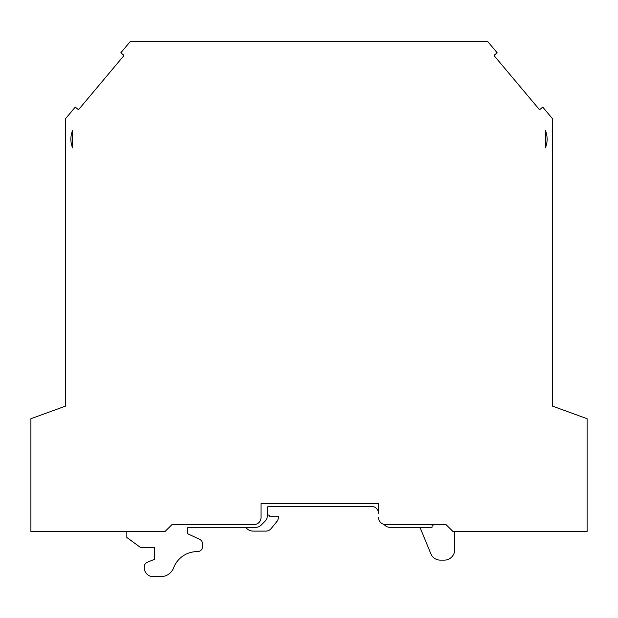 <?xml version="1.0" encoding="UTF-8"?>
<svg xmlns="http://www.w3.org/2000/svg" width="618" height="618" viewBox="0 0 618 618"><rect width="100%" height="100%" fill="white"/><g stroke="black" fill="none" stroke-linecap="round" stroke-linejoin="round"><path stroke-width="0.93" d="M547.123 139.158A22.943 22.943 0 0 0 545.385 130.406L545.385 147.918A22.943 22.943 0 0 0 547.123 139.158M378.525 517.56A6.952 6.952 0 0 0 385.477 524.512L445.964 524.512L452.917 531.465L587.1 531.465L587.1 418.71L552.337 406.065L552.337 118.54L542.728 107.092L540.062 109.324A0.695 0.695 0 0 1 539.089 109.239L494.4 55.983A0.695 0.695 0 0 1 494.485 55.002L497.142 52.769L487.54 41.313L130.46 41.313L120.858 52.769L123.515 55.002A0.695 0.695 0 0 1 123.6 55.983L78.911 109.239A0.695 0.695 0 0 1 77.938 109.324L75.272 107.092L65.662 118.54L65.662 406.065L30.9 418.71L30.9 531.465L165.083 531.465L172.036 524.512L254.075 524.512A6.952 6.952 0 0 0 261.028 517.56L261.028 503.655L378.525 503.655L378.525 513.373A6.952 6.952 0 0 0 371.572 506.436L268.675 506.436A1.391 1.391 0 0 0 267.285 507.826L267.285 514.269A2.086 2.086 0 0 0 268.606 515.088L269.371 515.227L269.371 516.169L278.069 516.169A2.086 2.086 0 0 1 278.401 517.714L278.278 518.425A6.952 6.952 0 0 1 276.903 521.507L271.078 528.668A6.952 6.952 0 0 1 265.786 531.109L253.117 531.109A9.038 9.038 0 0 1 245.887 527.494L245.74 527.293M454.709 531.465L454.709 549.711A10.429 10.429 0 0 1 444.28 560.14L440.371 560.14A10.429 10.429 0 0 1 431.356 554.964L421.538 531.148A6.952 6.952 0 0 1 420.696 528.853L420.572 528.143A2.086 2.086 0 0 1 420.595 527.293M267.285 507.826L267.285 516.076A6.952 6.952 0 0 1 265.246 520.989L260.981 525.261A6.952 6.952 0 0 1 256.061 527.293L188.722 527.293A1.391 1.391 0 0 0 187.331 528.684L187.331 532.716A1.391 1.391 0 0 0 188.135 533.975L199.614 539.329A5.214 5.214 0 0 1 202.627 544.056L202.627 546.42A5.214 5.214 0 0 1 197.351 551.635A25.029 25.029 0 0 0 173.681 567.733A13.905 13.905 0 0 1 160.688 576.687L153.264 576.687L160.688 576.687M383.909 524.334L384.829 525.261L383.909 524.334M154.654 559.275L147.493 562.164L154.654 559.275L154.654 547.455L154.654 559.275M144.226 567L144.226 567.648L144.226 567A5.214 5.214 0 0 1 147.493 562.164M202.627 544.056L202.627 546.42M432.059 525.223L433.828 524.906L432.059 524.512L432.059 527.293L389.749 527.293A6.952 6.952 0 0 1 384.829 525.261M126.844 531.465L126.844 537.482L140.495 547.455L154.654 547.455M144.226 567.648A9.038 9.038 0 0 0 153.264 576.687M72.615 147.918L72.615 130.406A22.943 22.943 0 0 0 72.615 147.918L72.615 130.406M545.385 130.406L545.385 147.918"/></g></svg>
